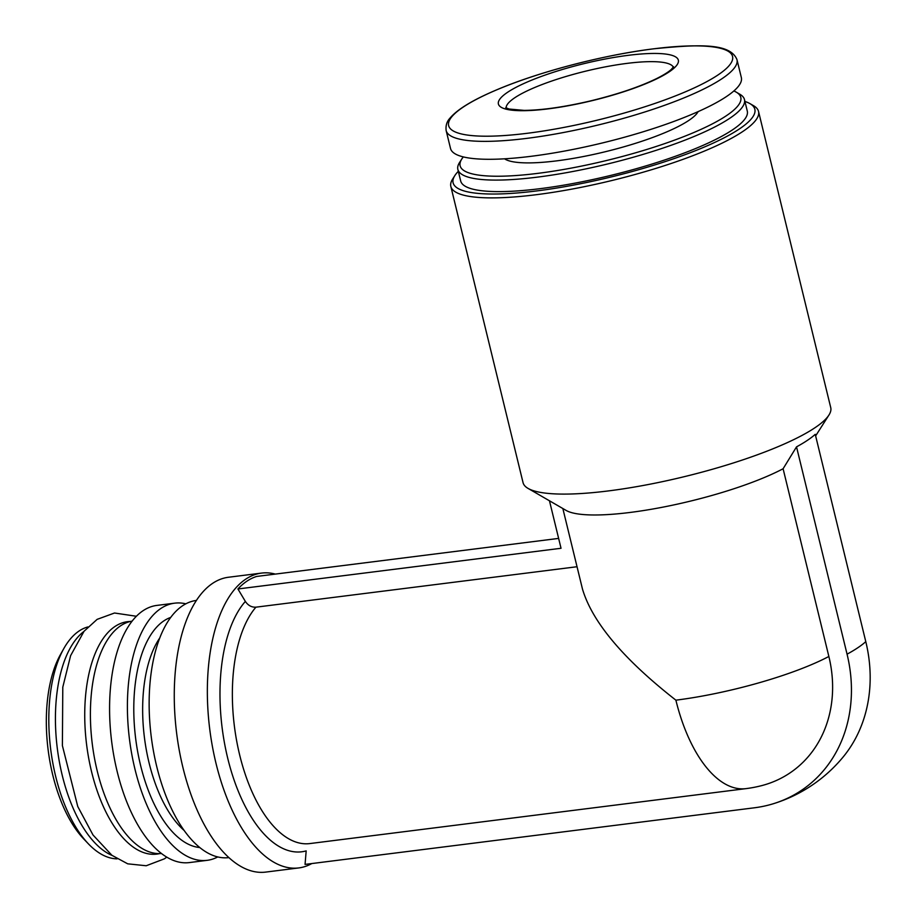 <?xml version="1.0" encoding="UTF-8"?>
<svg xmlns="http://www.w3.org/2000/svg" width="918" height="918" viewBox="0 0 918 918"><rect width="100%" height="100%" fill="white"/><g stroke="black" fill="none" stroke-linecap="round" stroke-linejoin="round"><path stroke-width="1.38" d="M577.032 566.727L255.915 607.177C251.612 607.395 248.089 605.467 245.358 601.416A132.949 63.491 -97.2 0 0 227.733 758.302A132.949 63.491 -97.2 0 0 306.176 850.894L305.063 864.4L754.401 807.794A144.803 123.735 -123.8 0 0 773.564 803.663A146.421 146.421 0 0 0 842.965 757.212A144.803 123.735 -123.8 0 0 865.789 641.648L815.253 434.329A146.421 29.938 -13.7 0 1 796.526 446.859L783.1 468.754L828.862 656.473A123.93 105.891 56.2 0 1 761.515 785.67M761.492 785.67A125.812 125.812 0 0 1 745.921 788.642A125.812 60.083 -97.2 0 1 675.889 700.17C623.46 659.135 592.34 622.129 582.505 589.172L562.849 508.526M783.1 468.754A125.812 25.727 166.3 0 1 661.752 507.367A125.812 25.727 166.3 0 1 566.176 510.454L528.045 488.399A158.344 32.382 166.3 0 1 523.053 482.65L450.841 186.446A158.344 32.382 166.3 0 1 452.643 179.044L454.869 175.545A155.28 31.751 166.3 0 1 458.323 171.322M744.934 101.45A155.28 31.751 166.3 0 1 749.937 103.619L753.54 105.696A158.344 32.382 166.3 0 1 758.532 111.445L830.744 407.649A158.344 32.382 166.3 0 1 828.943 415.039A158.344 32.382 166.3 0 1 801.081 435.912A158.344 32.382 166.3 0 1 648.349 484.509A158.344 32.382 166.3 0 1 528.045 488.399M311.799 863.551A148.59 70.961 -97.2 0 1 298.74 867.935A148.59 70.961 -97.2 0 1 209.763 729.374A148.59 70.961 -97.2 0 1 261.596 573.084A148.59 70.961 -97.2 0 1 275.331 574.094M245.358 601.416L237.923 588.977A146.421 69.917 -97.2 0 1 256.65 576.447L558.637 538.407M298.74 867.935L265.646 872.1A148.59 70.961 -97.2 0 1 176.681 733.551A148.59 70.961 -97.2 0 1 228.502 577.25L261.596 573.084M228.846 857.607A129.61 61.896 -97.2 0 1 151.252 736.752A129.61 61.896 -97.2 0 1 196.452 600.429M217.738 856.942A129.61 61.896 -97.2 0 1 207.124 860.338A129.61 61.896 -97.2 0 1 129.507 739.483A129.61 61.896 -97.2 0 1 174.718 603.16A129.61 61.896 -97.2 0 1 185.849 603.826M207.124 860.338L189.292 862.587A129.61 61.896 -97.2 0 1 111.686 741.733A129.61 61.896 -97.2 0 1 156.886 605.41L174.718 603.16M161.419 853.51A117.137 55.941 -97.2 0 1 92.305 744.177A117.137 55.941 -97.2 0 1 132.146 621.119M159.594 853.602A117.137 55.941 -97.2 0 1 86.636 744.888A117.137 55.941 -97.2 0 1 130.345 621.475M112.122 855.461A117.137 55.941 -97.2 0 1 57.329 748.583A117.137 55.941 -97.2 0 1 83.905 631.458M117.102 858.846A117.137 55.941 -97.2 0 1 88.335 843.78A117.137 55.941 -97.2 0 1 63.755 648.67A117.137 55.941 -97.2 0 1 87.887 626.937M88.335 843.78L83.653 838.857A110.63 52.831 -97.2 0 1 60.439 654.591L63.755 648.67M628.371 55.309A92.626 18.945 166.3 0 1 638.32 86.648A92.626 18.945 166.3 0 1 498.474 104.262A92.626 18.945 166.3 0 1 628.371 55.309M736.982 59.659L741.342 77.571A149.668 30.604 166.3 0 1 603.183 142.76A149.668 30.604 166.3 0 1 450.52 148.464L446.148 130.551A149.668 30.604 166.3 0 0 598.811 124.837A149.668 30.604 166.3 0 0 736.982 59.659C730.269 43.066 700.032 44.179 653.765 48.803C602.908 55.034 537.225 72.293 495.215 90.469C472.518 100.165 457.485 109.334 450.107 117.997C446.871 121.383 445.551 125.571 446.148 130.551M698.15 111.606A101.301 20.712 166.3 0 1 605.364 151.711A101.301 20.712 166.3 0 1 504.533 158.803M733.849 90.974A144.436 29.537 166.3 0 1 736.225 92.133A144.436 29.537 166.3 0 1 607.452 160.283A144.436 29.537 166.3 0 1 461.765 159.043A144.436 29.537 166.3 0 1 463.338 156.909M736.225 92.133L739.816 94.221A147.5 30.168 166.3 0 1 744.475 99.569A147.5 30.168 166.3 0 1 608.313 163.806A147.5 30.168 166.3 0 1 457.864 169.44A147.5 30.168 166.3 0 1 459.528 162.543L461.765 159.043M744.475 99.569L747.286 111.089A147.5 30.168 166.3 0 1 611.124 175.327A147.5 30.168 166.3 0 1 460.675 180.961L457.864 169.44M749.937 103.619A155.28 31.751 166.3 0 1 611.503 176.876A155.28 31.751 166.3 0 1 454.869 175.545M758.532 111.445A158.344 32.382 166.3 0 1 612.352 180.398A158.344 32.382 166.3 0 1 450.841 186.446M796.526 446.859L847.062 654.178A146.421 29.938 -13.7 0 0 865.789 641.648M773.564 803.663A144.803 123.735 -123.8 0 0 847.062 654.178M549.457 500.78L561.036 548.275L237.923 588.977M828.862 656.473A125.812 25.727 166.3 0 1 675.889 700.17M745.921 788.642L309.745 843.585A125.812 60.083 -97.2 0 1 238.829 751.417A125.812 60.083 -97.2 0 1 255.915 607.177M184.07 830.4A110.08 52.567 -97.2 0 1 144.436 737.613A110.08 52.567 -97.2 0 1 159.824 637.884M199.745 847.532A116.597 55.677 -97.2 0 1 135.68 738.715A116.597 55.677 -97.2 0 1 170.759 617.401M653.639 48.826A146.088 29.869 166.3 0 1 669.325 98.26A146.088 29.869 166.3 0 1 448.753 126.041A146.088 29.869 166.3 0 1 653.639 48.826M506.128 107.957A86.12 17.614 166.3 0 1 627.074 63.376A86.12 17.614 166.3 0 1 673.33 67.198M815.632 435.901L828.943 415.039M136.403 616.265L114.52 613.006L97.124 619.363L84.066 631.251L70.606 655.67L62.791 687.169L62.39 745.623L77.766 806.52L93.005 834.978L111.927 855.312L127.717 863.827L146.203 865.754L164.414 858.823L166.755 857.148M673.548 66.784L671.173 69.538C668.419 72.04 663.68 75.001 656.944 78.42C639.766 86.82 617.607 94.325 590.458 100.923C564.122 107.062 542.01 110.217 524.109 110.389L509.1 109.035L505.749 107.693"/></g></svg>
